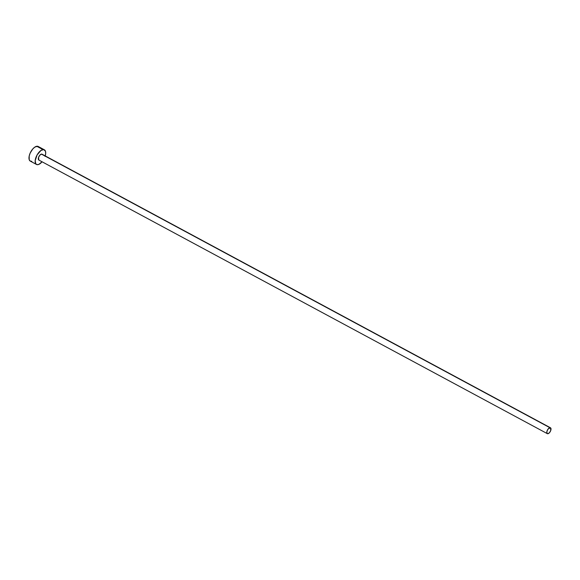 <?xml version="1.0" encoding="UTF-8"?>
<svg xmlns="http://www.w3.org/2000/svg" width="580" height="580" viewBox="0 0 580 580"><rect width="100%" height="100%" fill="white"/><g stroke="black" fill="none" stroke-linecap="round" stroke-linejoin="round"><path stroke-width="0.87" d="M38.795 160.022L38.57 157.419L39.824 155.201L41.434 154.113A3.328 1.595 118.3 0 0 38.773 156.89A3.328 1.595 118.3 0 0 38.853 160.058L547.324 433.651A3.328 1.595 -61.7 0 1 547.245 430.483A3.328 1.595 -61.7 0 1 549.905 427.707L42.065 154.229M550.478 427.786L42.006 154.193A3.328 1.595 118.3 0 0 41.434 154.113L549.905 427.707A3.328 1.595 -61.7 0 1 550.478 427.786A3.328 1.595 -61.7 0 1 550.558 430.954A3.328 1.595 -61.7 0 1 547.897 433.731A3.328 1.595 -61.7 0 1 547.324 433.651M44.37 149.799L38.193 146.472A8.323 3.98 118.3 0 0 36.758 146.269A8.323 3.98 118.3 0 0 30.116 153.214A8.323 3.98 118.3 0 0 30.312 161.131L36.489 164.452A8.323 3.98 -61.7 0 1 36.294 156.535A8.323 3.98 -61.7 0 1 42.934 149.596L36.758 146.269L42.934 149.596A8.323 3.98 -61.7 0 1 44.37 149.799A8.323 3.98 -61.7 0 1 45.218 155.926M45.073 156.39L45.682 153.562L45.486 151.278L43.79 149.596L40.97 150.445L37.098 154.918L35.177 160.682L35.764 163.792L37.069 164.655L38.882 164.365L42.065 161.784A8.323 3.98 -61.7 0 1 37.925 164.655A8.323 3.98 -61.7 0 1 36.489 164.452M38.918 147.131L37.613 146.269L34.793 147.124L32.741 148.995L30.189 153.047L29.21 155.991L29.196 159.645L30.16 161.037L31.748 161.334M547.897 433.731L549.507 432.644L550.761 430.425L550.536 427.822L548.296 428.794L547.041 431.012L546.875 433.057L547.897 433.731"/></g></svg>
